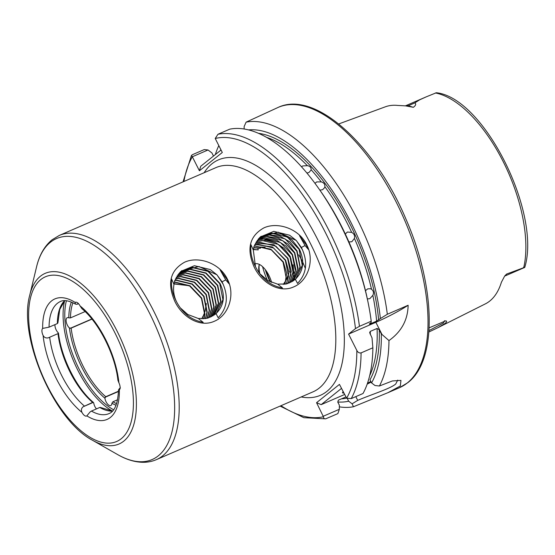 <?xml version="1.0" encoding="UTF-8"?>
<svg xmlns="http://www.w3.org/2000/svg" width="555" height="555" viewBox="0 0 555 555"><rect width="100%" height="100%" fill="white"/><g stroke="black" fill="none" stroke-linecap="round" stroke-linejoin="round"><path stroke-width="0.83" d="M254.308 267.323C246.24 249.181 249.431 236.035 263.875 227.89C277.708 221.494 299.048 228.688 306.665 244.686C315.039 260.392 307.838 281.205 293.664 286.907C279.734 293.366 262.085 283.293 254.308 267.323M295.371 279.297L297.522 283.418C306.346 274.142 307.976 262.91 302.406 249.729L301.4 247.481L296.259 240.468L289.627 235.216L273.768 231.373L260.337 236.936L253.982 246.573L253.309 250.076L250.922 244.651C250.229 252.185 251.81 259.643 255.654 267.024C261.731 278.797 270.68 285.79 282.502 288.003L277.646 284.146L286.553 283.945L295.371 279.297C303.523 271.138 304.855 261.072 299.374 249.105L291.909 239.822L281.621 234.127L270.424 233.1L260.378 236.964M302.399 249.722L296.259 240.468L278.249 232.191L260.774 236.603M299.527 235.695L305.049 245.546L308.344 249.396L306.249 244.908L299.527 235.695M174.978 301.67C166.909 283.522 170.094 270.375 184.544 262.231C198.378 255.841 219.718 263.035 227.335 279.033C235.708 294.733 228.507 315.545 214.334 321.255C200.404 327.707 182.755 317.64 174.978 301.67M216.034 313.637L218.184 317.765C227.016 308.483 228.646 297.258 223.068 284.07L222.069 281.829L216.929 274.808L210.29 269.557L194.43 265.713L181.006 271.284L174.652 280.92L173.979 284.417L171.592 278.992C170.898 286.533 172.473 293.99 176.323 301.372C182.401 313.138 191.35 320.131 203.165 322.344L198.322 318.494L207.23 318.286L216.034 313.637C224.185 305.5 225.524 295.433 220.037 283.445L208.312 271.145L192.453 267.302L180.916 271.402M223.068 284.07L216.929 274.808L198.919 266.532L181.436 270.944M220.189 270.042L225.719 279.887L229.014 283.737L226.919 279.248L220.189 270.042M428.994 330.579L443.431 322.996L444.555 320.7M429.147 327.845L445.769 320.818L446.296 320.998C446.942 321.435 446.525 322.261 445.034 323.482L437.819 327.727L428.897 331.994M413.357 107.302C415.827 105.464 416.319 103.993 414.835 102.897L419.67 99.803L426.441 96.764L405.469 105.838A14.902 6.951 66.6 0 1 408.196 105.769L413.357 107.302L405.636 105.873L397.623 105.429A110.709 51.65 -113.4 0 0 385.378 106.796L338.73 123.952M120.407 387.917L118.506 389.839L119.353 389.887A6.105 2.851 -113.4 0 0 118.923 382.86L117.91 380.189C115.218 354.77 98.845 322.441 81.987 308.76L80.052 305.909A6.105 2.851 -113.4 0 0 75.418 302.295A6.105 2.851 -113.4 0 0 75.175 302.426L75.362 304.043L76.673 304.327L78.595 303.765M58.476 333.409L58.268 332.82L58.476 333.409L48.181 337.87L58.476 333.409M57.637 322.691L57.366 323.572L49.055 327.166L42.673 328.414A6.105 2.851 -113.4 0 0 43.11 335.442C44.178 337.468 45.864 338.279 48.181 337.87M54.952 324.62A6.105 2.851 -113.4 0 0 58.268 332.82M118.486 391.213L105.776 396.714L104.895 398.206A62.306 29.068 66.6 0 1 69.424 327.991L71.137 328.137L91.963 319.118M69.424 327.991A6.105 2.851 66.6 0 1 66.371 322.497A6.105 2.851 66.6 0 1 66.912 317.89A6.105 2.851 66.6 0 1 67.224 317.703A6.105 2.851 66.6 0 1 68.799 317.862A62.306 29.068 66.6 0 1 71.352 302.073M369.762 323.648A140.491 65.546 66.6 0 1 369.796 324.078L376.616 321.123A140.491 65.546 -113.4 0 0 372.849 295.35C373.98 292.901 373.536 290.882 371.524 289.28A140.491 65.546 -113.4 0 0 354.423 238.407C354.999 235.736 354.083 233.731 351.69 232.392A140.491 65.546 -113.4 0 0 324.89 186.723C325.036 184.225 323.822 182.609 321.255 181.894A140.491 65.546 -113.4 0 0 311.154 169.768C311.182 167.444 309.919 166.084 307.352 165.681A140.491 65.546 -113.4 0 0 266.462 137.328M372.849 295.35L369.817 298.68L367.341 298.93M365.481 290.716L367.674 288.871L370.462 288.718L371.524 289.28M354.423 238.407L351.835 241.751L348.908 241.931M345.314 234.016L347.409 232.025L351.69 232.392M324.89 186.723L324.724 187.514L322.587 189.727L319.84 190.115M314.969 183.33L316.718 181.915L321.255 181.894M306.88 173.014L308.913 172.549L311.14 169.962M301.483 166.757L302.766 165.938L307.352 165.681M437.819 327.727L485.389 303.856A109.945 51.296 -113.4 0 0 489.746 301.053A109.945 51.296 -113.4 0 0 501.394 282.28L504.689 276.015L506.597 274.059A14.902 6.951 66.6 0 1 505.376 275.675A14.902 6.951 66.6 0 1 504.62 276.133L524.746 267.42C541.479 213.141 484.078 97.749 436.362 92.74L426.441 96.764M523.622 267.226C524.898 267.35 525.086 267.454 524.17 267.538L506.597 274.059M367.174 384.143A30.539 3.406 153.2 0 0 371.129 382.083M388.979 340.576L382.013 334.505L375.853 322.302A30.539 3.406 153.2 0 0 408.126 305.257C407.842 319.916 401.452 331.689 388.979 340.576A152.708 71.248 66.6 0 1 379.405 386.002L392.385 380.952L400.96 380.39L400.328 386.002L388.007 392.656L353.466 406.746L352.099 403.818L357.691 400.384C370.733 394.681 389.998 388.895 395.708 384.039L397.727 380.119M305.333 268.37L302.732 262.113M302.399 261.419L298.805 254.863M254.488 264.097A18.322 8.547 66.6 0 1 254.71 263.986A18.322 8.547 66.6 0 1 271.624 282.474M353.466 406.746A152.708 71.248 66.6 0 1 339.348 406.843M215.34 154.574A152.708 71.248 66.6 0 1 218.816 145.59M173.979 284.417C172.98 290.293 173.84 296.106 176.559 301.851M215.18 314.345L216.485 313.193L222.944 299.686L219.731 283.695L208 271.388L192.141 267.545L180.77 271.534M213.987 315.219L220.654 301.518L217.442 285.52L205.718 273.22L189.859 269.376L179.723 272.56M214.154 315.108L220.959 301.268L217.754 285.277L206.023 272.977L190.164 269.126L179.862 272.415M212.718 316.031L218.365 303.342L215.153 287.351L203.428 275.051L187.569 271.201L178.731 273.671M212.891 315.927L218.67 303.099L215.465 287.108L203.734 274.801L187.874 270.958L178.863 273.518M211.386 316.752L216.075 305.174L212.87 289.183L201.139 276.876L185.28 273.032L177.808 274.857M211.566 316.655L216.381 304.931L213.175 288.94L201.444 276.633L185.585 272.789L177.926 274.69M209.991 317.377L213.786 307.005L210.581 291.014L198.85 278.707L182.99 274.864L176.948 276.126M210.178 317.3L214.091 306.762L210.886 290.764L199.155 278.464L183.296 274.614L177.059 275.953M208.527 317.911L211.497 308.837L208.292 292.839L196.56 280.539L180.701 276.695L176.157 277.486M208.729 317.849L211.802 308.587L208.597 292.596L196.865 280.289L181.006 276.445L176.254 277.299M206.994 318.341L209.207 310.661L206.002 294.67L194.271 282.363L178.412 278.52L175.442 278.936M207.209 318.286L209.512 310.418L206.307 294.427L194.576 282.12L178.717 278.277L175.533 278.735M205.385 318.653L206.918 312.493L203.713 296.502L191.981 284.195L176.122 280.351L174.804 280.49M205.607 318.619L207.223 312.25L204.018 296.252L192.287 283.952L176.428 280.108L174.887 280.275M180.576 308.108L187.833 314.519L198.322 318.494M203.685 318.841L204.628 314.324L201.423 298.326L189.692 286.026L174.346 282.148M203.921 318.82L204.941 314.081L201.729 298.084L190.004 285.783L174.395 281.919M253.677 247.807L260.24 248.293L260.281 247.037L265.179 247.142M289.19 271.346L288.988 272.47M288.69 273.705L286.276 279.775M285.874 280.511L283.237 284.479M284.715 284.313L286.248 278.152L283.043 262.154L271.312 249.854L255.453 246.011L254.134 246.143M284.937 284.278L286.644 273.275L283.348 261.911L270.896 249.195L254.218 245.934M253.309 250.076L255.466 266.594M294.511 280.004L295.822 278.846L302.274 265.346L299.062 249.348L287.337 237.047L271.478 233.204L260.108 237.186M293.317 280.879L299.984 267.17L296.779 251.179L285.048 238.872L269.189 235.029L259.053 238.22M293.477 280.768L300.255 267.191L297.085 250.936L289.897 241.89L280.004 236.173L269.14 234.814L259.185 238.081M292.048 281.683L297.695 269.002L294.49 253.011L282.759 240.703L266.899 236.86L258.061 239.323M292.221 281.586L298.049 268.252L294.795 252.761L287.92 243.992L278.478 238.275L268.003 236.569L258.193 239.17M290.716 282.405L295.406 270.833L292.201 254.835L280.469 242.535L264.61 238.692L257.138 240.509M290.896 282.315L295.822 269.3L292.506 254.592L285.943 246.101L276.952 240.398L266.886 238.373L257.256 240.35M289.322 283.036L293.116 272.665L289.911 256.667L278.18 244.367L262.321 240.516L256.278 241.786M289.509 282.96L293.567 270.334L290.216 256.424L283.959 248.217L275.426 242.549L265.783 240.232L256.389 241.605M287.858 283.57L290.827 274.489L287.622 258.498L275.89 246.191L260.031 242.348L255.487 243.139M288.059 283.501L291.285 271.339L287.927 258.255L273.906 244.734L255.591 242.958M286.331 283.993L288.538 276.321L285.332 260.33L273.601 248.023L257.742 244.179L254.773 244.595M286.54 283.945L288.982 272.325L285.638 260.08L272.394 246.947L254.863 244.394M259.913 273.775L268.016 280.698L277.646 284.146M83.014 406.829L93.309 402.375L93.74 403.041L93.309 402.375L92.636 402.403L83.014 406.829C81.301 408.418 80.954 410.27 81.98 412.393A6.105 2.851 -113.4 0 0 86.615 416.007A6.105 2.851 -113.4 0 0 86.851 415.875L90.125 411.907L91.443 411.075L99.747 407.474L100.42 407.453L100.76 408.057M116.023 405.261A62.306 29.068 66.6 0 1 111.916 403.228L112.887 401.792L117.598 399.746M253.399 249.355L258.255 249.875L253.371 249.604M189.116 285.693L174.034 283.945M206.349 303.536L205.093 311.431M204.774 312.298L201.964 318.875M85.088 311.57L70.499 317.883L68.799 317.862M258.255 249.875L257.735 247.905M376.616 321.123L380.362 318.577A145.452 67.856 66.6 0 0 248.522 129.912M202.131 318.882L202.526 316.85M278.173 107.392C314.997 89.931 374.583 144.404 405.989 219.211C435.633 286.803 437.597 360.237 407.807 382.673L399.51 387.681A152.708 71.248 -113.4 0 0 407.266 382.992A152.708 71.248 -113.4 0 0 400.266 210.442A152.708 71.248 -113.4 0 0 278.173 107.392L246.115 122.142A152.708 71.248 66.6 0 1 387.335 314.262L380.362 318.577M408.126 305.257L387.335 314.262M355.484 328.588A149.656 69.819 -113.4 0 0 215.222 138.486L217.976 134.261L229.756 129.162A152.708 71.248 66.6 0 1 318.757 188.568A152.708 71.248 66.6 0 1 368.09 302.537A152.708 71.248 66.6 0 1 371.226 321.227L359.446 326.333L355.484 328.588L348.582 334.11L356.837 350.455C357.815 352.383 359.238 353.202 361.09 352.89L372.87 347.791L372.017 337.884L369.637 332.653L370.254 331.404L377.067 328.456L379.245 329.767L381.313 333.86A145.452 67.856 66.6 0 1 371.552 382.908L374.986 385.517L379.405 386.002M381.313 333.86L382.013 334.505M379.245 329.767A142.018 66.26 66.6 0 1 369.977 379.793L371.552 382.908M372.87 347.791A152.708 71.248 66.6 0 1 363.012 393.509L351.232 398.608L346.639 398.171A149.656 69.819 -113.4 0 0 356.837 350.455M352.099 403.818L348.665 401.203A145.452 67.856 66.6 0 1 337.731 401.98M220.314 150.599A145.452 67.856 66.6 0 1 220.841 149.607M348.665 401.203L347.319 398.552M345.376 397.172L338.335 400.19L337.794 402.118L339.369 405.226L339.327 409.306L337.863 413.614L325.639 418.852L303.807 417.665L280.095 406.094M213.495 156.052L211.927 152.944L208.021 149.975L192.335 156.767L199.411 170.78L200.744 166.243L221.05 150.01M192.335 156.767L191.468 155.428L192.439 154.679L204.219 149.579L208.021 149.975M326.083 418.713C324.467 419.108 323.579 418.449 323.419 416.743L316.558 402.687L339.445 384.393L346.639 398.171M246.115 122.142L244.151 126.505L244.131 129.01M369.339 323.988L371.066 322.608L371.226 321.227M318.757 188.568L320.492 191.038A145.452 67.856 66.6 0 1 367.479 299.582L368.09 302.537M215.222 138.486L222.298 152.486L199.411 170.78M259.067 272.623A18.322 8.547 66.6 0 1 259.102 265.089A18.322 8.547 66.6 0 1 259.296 264.388A19.855 9.262 -113.4 0 0 259.837 273.677M267.42 280.337A38.177 17.809 66.6 0 1 262.605 266.705M265.72 270.202L270.105 281.808A34.361 16.033 66.6 0 1 265.318 269.681M341.478 388.417L321.172 404.65L344.558 394.522M321.172 404.65L316.558 402.687M323.385 416.201L339.327 409.306M343.094 391.629A24.434 2.726 153.2 0 0 342.539 392.78A24.434 2.726 153.2 0 0 343.802 393.016M367.5 383.207A24.434 2.726 153.2 0 0 370.816 381.458M375.853 322.302L348.582 334.11M265.894 270.438L270.334 281.912M43.089 328.151L42.742 328.359M180.986 284.722L174.069 283.695M181.887 270.576L180.417 271.867L174.652 280.92M260.545 248.05L253.732 247.572M261.218 236.236L259.747 237.526L253.982 246.573M293.13 281.003L293.317 280.317M293.38 280.102L293.928 277.347M294.025 276.598L293.13 264.791M291.084 259.164L290.348 257.68L280.344 245.761M275.176 242.445L263.23 238.837M262.418 238.768L259.345 238.719M259.088 238.726L258.554 238.754M111.916 403.228A6.105 2.851 66.6 0 1 110.785 405.545A6.105 2.851 66.6 0 1 104.895 398.206M93.74 403.041A6.105 2.851 -113.4 0 0 96.445 408.903M305.049 245.546L301.4 247.481M225.719 279.887L222.069 281.829M78.428 303.571L76.673 304.327M91.846 318.965L70.305 328.289M42.673 328.414A65.663 30.636 66.6 0 1 51.594 300.907A65.663 30.636 66.6 0 1 75.175 302.426M75.362 304.043C68.862 300.567 63.894 299.714 60.467 301.483A61.085 28.499 -113.4 0 0 57.366 303.356A61.085 28.499 -113.4 0 0 49.055 327.166M357.691 400.384L355.797 396.631M204.143 172.723A128.274 59.85 66.6 0 1 211.948 163.801A128.274 59.85 66.6 0 1 317.488 239.163A128.274 59.85 66.6 0 1 326.902 391.372A128.274 59.85 66.6 0 1 301.212 396.95M319.208 388.098A122.169 56.998 -113.4 0 0 313.61 250.055A122.169 56.998 -113.4 0 0 215.937 167.617L59.323 235.417A122.169 56.998 66.6 0 1 156.996 317.855A122.169 56.998 66.6 0 1 162.601 455.898A122.169 56.998 66.6 0 1 156.392 459.644L313.006 391.844A122.169 56.998 -113.4 0 0 319.208 388.098M123.758 441.142A92.969 43.373 66.6 0 1 92.484 440.254C54.085 420.302 17.996 336.94 29.727 295.288A92.969 43.373 66.6 0 1 40.446 276.217A92.969 43.373 66.6 0 1 116.939 330.835A92.969 43.373 66.6 0 1 123.758 441.142M40.813 279.56A89.73 41.861 -113.4 0 0 47.397 386.03A89.73 41.861 -113.4 0 0 121.219 438.741A89.73 41.861 -113.4 0 0 114.635 332.278A89.73 41.861 -113.4 0 0 40.813 279.56M92.484 440.254L117.799 454.67A120.38 56.159 -113.4 0 0 158.293 455.828A120.38 56.159 -113.4 0 0 149.455 312.992A120.38 56.159 -113.4 0 0 50.415 242.271A120.38 56.159 -113.4 0 0 36.54 266.962C39.322 255.12 44.49 246.066 52.045 239.809L59.323 235.417M112.485 411.116A61.085 28.499 66.6 0 1 99.747 407.474M91.443 411.075A61.085 28.499 -113.4 0 0 109.002 413.6C114.739 411.449 117.903 403.534 118.506 389.839M112.887 401.792A61.085 28.499 -113.4 0 0 116.606 403.638M80.052 305.909A65.663 30.636 66.6 0 1 118.923 382.86M71.137 328.137A61.085 28.499 -113.4 0 0 105.776 396.714M49.693 337.419A61.085 28.499 -113.4 0 0 84.332 405.996M92.636 402.403A61.085 28.499 66.6 0 1 57.997 333.826M81.98 412.393A65.663 30.636 66.6 0 1 43.11 335.442M119.353 389.887A65.663 30.636 66.6 0 1 86.851 415.875M72.934 302.759A61.085 28.499 -113.4 0 0 70.499 317.883M57.366 323.572A61.085 28.499 66.6 0 1 64.664 300.644M258.443 133.311A142.018 66.26 66.6 0 1 378.635 319.964M523.712 267.704A108.586 50.658 -113.4 0 0 503.135 161.498A108.586 50.658 -113.4 0 0 435.446 92.962M370.254 331.404A140.491 65.546 66.6 0 1 370.351 334.596M369.672 375.735A140.491 65.546 -113.4 0 0 377.067 328.456M361.09 352.89A152.708 71.248 66.6 0 1 351.232 398.608M346.653 398.185A142.018 66.26 66.6 0 1 341.471 398.837M192.342 156.781A149.656 69.819 -113.4 0 0 183.885 181.492M280.955 405.719A149.656 69.819 -113.4 0 0 323.419 416.743M217.976 134.261A152.708 71.248 66.6 0 1 359.446 326.333M406.371 106.04A4.579 3.774 -73.5 0 0 408.196 105.769L414.835 102.897M66.406 300.748A69.181 32.273 -113.4 0 0 113.602 409.77M112.353 411.054A70.402 32.842 66.6 0 1 64.616 300.782M120.074 388.264L119.256 388.618M118.479 391.483L105.138 397.255M29.727 295.288L36.54 266.962M399.51 387.681L388.007 392.656M93.455 402.465C76.881 388.819 61.293 357.996 58.504 333.208M100.469 407.474L112.547 411.047M191.468 155.428L183.025 181.867M117.799 454.67C125.923 459.332 133.859 461.864 141.608 462.26C146.846 462.495 151.779 461.621 156.392 459.644M64.755 300.644L59.725 309.551L57.873 323.017"/></g></svg>
